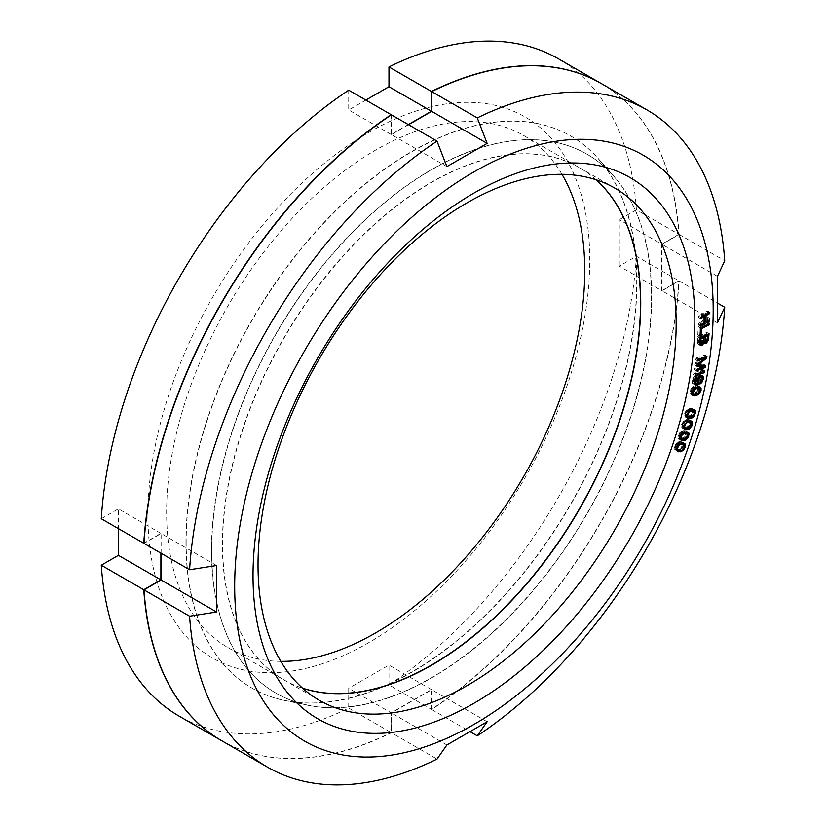 <?xml version="1.0" encoding="UTF-8"?>
<svg xmlns="http://www.w3.org/2000/svg" width="826" height="826" viewBox="0 0 826 826"><rect width="100%" height="100%" fill="white"/><g stroke="black" fill="none" stroke-linecap="round" stroke-linejoin="round"><path stroke-width="0.62" stroke-dasharray="4.13 3.1" d="M661.76 290.69L678.889 280.799L636.412 256.267L619.273 266.158L661.76 290.69L661.76 244.217L619.273 219.685L619.273 266.158M221.709 740.726A379.464 219.086 120 0 0 391.204 732.61L391.204 712.828L348.717 688.306L348.717 708.088A379.464 219.086 -60 0 1 179.118 716.132M160.894 553.162L160.894 533.379L144.003 543.136M391.204 114.969L391.204 134.483L408.333 124.592M558.572 58.883A379.464 219.086 -60 0 1 636.412 209.794L678.889 234.326A379.464 219.086 120 0 0 601.173 83.478M678.889 234.326L661.76 244.217M636.412 256.267A379.464 219.086 -60 0 1 388.974 684.847L431.451 709.379A379.464 219.086 120 0 0 678.889 280.799M431.451 709.379L431.451 689.596L391.204 712.828M185.943 542.166A318.753 184.033 -60 0 1 345.289 201.327A318.753 184.033 -60 0 1 598.014 158.427A318.753 184.033 -60 0 1 636.722 281.903A318.753 184.033 120 0 1 517.004 580.895A318.753 184.033 120 0 1 285.042 700.51A318.753 184.033 120 0 1 185.943 542.166M308.181 705.228A311.123 179.624 120 0 1 211.456 550.663A311.123 179.624 -60 0 1 366.992 217.992A311.123 179.624 -60 0 1 613.666 176.114A311.123 179.624 -60 0 1 651.446 296.637A311.123 179.624 120 0 1 534.608 588.473A311.123 179.624 120 0 1 308.181 705.228L285.042 700.51M596.031 179.758A295.667 170.703 120 0 0 579.284 167.595A295.667 170.703 120 0 0 351.442 246.809A295.667 170.703 120 0 0 222.39 544.355A295.667 170.703 120 0 0 283.617 679.705A295.667 170.703 120 0 0 302.522 688.13M561.979 174.338A295.667 170.703 120 0 0 523.519 135.402A295.667 170.703 120 0 0 295.677 214.615A295.667 170.703 120 0 0 166.625 512.161A295.667 170.703 120 0 0 227.852 647.512A295.667 170.703 120 0 0 280.799 661.358M147.926 515.052A312.424 180.378 120 0 0 368.85 642.597A312.424 180.378 120 0 0 589.764 259.963A312.424 180.378 120 0 0 368.85 132.418A312.424 180.378 120 0 0 147.926 515.052M348.717 90.168L348.717 109.951L365.856 100.06M101.278 518.749L118.417 508.857L118.417 528.64M388.974 684.847L388.974 665.064L348.717 688.306M636.412 209.794L619.273 219.685M391.204 134.483L348.717 109.951M348.717 708.088L391.204 732.61M431.451 689.596L388.974 665.064M160.894 533.379L118.417 508.857M688.058 428.302L686.953 427.661L689.483 425.008L690.33 421.931M689.152 427.858L687.821 427.094M446.897 166.625L391.431 134.607L408.56 124.716M221.822 740.788A379.464 219.086 120 0 0 391.431 732.745L437.026 759.073M601.287 83.54A379.464 219.086 120 0 1 679.117 234.45L661.987 244.341L661.987 290.814L679.117 280.923A379.464 219.086 120 0 1 431.678 709.503L431.678 689.72L391.431 712.962L391.431 732.745M391.431 114.824L391.431 134.607M161.122 553.296L161.122 533.513L143.992 543.405M186.16 542.29A318.753 184.033 120 0 0 285.259 700.644A318.753 184.033 120 0 0 517.231 581.029A318.753 184.033 120 0 0 636.939 282.038A318.753 184.033 -60 0 0 598.241 158.551A318.753 184.033 -60 0 0 345.505 201.461A318.753 184.033 -60 0 0 186.16 542.29M613.894 176.237A311.123 179.624 -60 0 0 367.209 218.116A311.123 179.624 -60 0 0 211.683 550.797A311.123 179.624 120 0 0 308.408 705.363A311.123 179.624 120 0 0 534.825 588.608A311.123 179.624 120 0 0 651.673 296.771A311.123 179.624 -60 0 0 613.894 176.237L598.241 158.551M596.155 179.8A295.667 170.703 120 0 0 579.511 167.73A295.667 170.703 120 0 0 351.67 246.943A295.667 170.703 120 0 0 222.607 544.489A295.667 170.703 120 0 0 283.845 679.839A295.667 170.703 120 0 0 302.615 688.213M679.117 280.923L717.908 303.318M431.678 709.503L470.459 731.898M679.117 234.45L724.722 260.779M216.588 565.531L161.122 533.513M717.453 322.842L661.987 290.814M717.453 276.359L661.987 244.341M487.144 721.748L431.678 689.72M446.897 744.98L391.431 712.962M700.613 317.308L698.383 316.017L698.362 317.349L702.647 314.964L702.565 321.19L698.269 323.575L698.249 324.917L704.815 321.252M700.593 318.64L698.362 317.349M709.782 312.197L707.552 310.906L698.383 316.017M708.594 312.858L707.531 312.238L707.552 310.906M704.888 314.923L703.824 314.303L707.531 312.238M704.815 321.159L703.731 320.529L703.804 315.625M703.804 315.532L703.824 314.303M709.668 319.755L707.438 318.464L703.731 320.529M708.491 320.416L707.417 319.796L707.438 318.464M700.489 326.208L698.249 324.917M704.898 321.211L707.417 319.796M700.51 324.866L698.269 323.575M704.795 322.481L702.565 321.19M703.721 315.573L702.647 314.964M707.345 322.016L698.187 326.714L697.805 334.86L698.972 334.262L699.292 327.468L707.283 323.379L707.345 322.016L709.575 323.307M700.324 343.575L701.801 341.623L703.442 342.181M706.633 334.829L706.819 332.403L697.691 336.688L697.371 343.265L698.61 344.235L699.56 344.008M704.351 341.634L706.116 339.156L706.622 334.943M702.75 336.657L702.833 335.604L705.549 334.324L705.218 338.691L704.547 340.116L702.988 340.849L702.74 336.771M700.056 342.439L698.559 342.48L698.755 337.514L701.666 336.151L701.326 340.519L700.056 342.439L702.296 343.74M701.346 365.526L694.243 368.169L694.036 369.594L702.761 366.352M704.103 357.224L704.671 354.881L695.647 358.247L695.44 359.661L702.554 357.018L694.976 362.975L694.707 364.865L697.092 365.102M703.205 365.226L703.37 364.111L695.802 363.564L703.587 357.617M702.307 370.678L701.326 368.964L699.798 369.47L700.902 370.461L693.458 372.939L693.221 374.374L702.255 370.967M701.098 375.778L699.364 374.343L696.679 376.284L695.471 378.917L695.327 382.583L693.706 382.614L692.931 381.034L694.914 376.129L693.406 377.492L691.992 382.231L692.962 383.749L694.346 383.884M698.259 382.407L700.531 379.661L701.181 376.646M695.523 383.656L697.578 382.851M697.464 381.715L696.204 380.734L696.463 378.391L697.96 376.119L699.477 375.665L700.2 376.584L699.942 378.928L697.464 381.715L699.694 383.006M698.734 386.805L698.238 385.907L696.184 385.515L693.51 386.423L691.321 388.354L689.886 392.618L690.598 394.27L692.333 394.663M693.664 394.405L697.516 391.813L698.92 387.941M695.74 386.774L697.743 387.404L697.454 390.461L695.585 392.536L692.023 393.444L690.877 392.133L691.92 388.891L694.429 387.105L696.638 387.28M693.251 409.717L690.939 408.416L686.829 409.995L685.208 412.133L684.424 415.065L684.991 416.862L686.881 417.491L684.64 416.211M688.326 417.275L691.785 415.096L693.448 410.883M690.433 409.665L692.302 410.553L691.816 413.681L689.896 415.623L686.406 416.17L685.404 414.683L686.623 411.441L689.142 409.872L691.176 410.099M690.102 420.764L688.791 419.608L686.334 419.639L683.123 421.642L681.357 425.886L681.863 427.734L683.835 428.477M685.518 428.395L686.953 427.661M687.418 420.713L689.225 421.704L688.647 424.863L686.705 426.743L683.267 427.104L682.328 425.545L683.629 422.303L686.158 420.847L688.089 421.095M686.685 431.843L685.497 430.738L683.081 430.635L679.87 432.504L678.001 436.727L678.435 438.637L680.49 439.484M682.049 439.349L685.074 437.532L686.902 433.01M684.114 431.781L685.848 432.896L685.188 436.076L683.216 437.883L679.839 438.069L678.962 436.427L680.345 433.206L682.865 431.853L684.692 432.112M682.988 442.942L681.904 441.889L679.54 441.652L676.329 443.386L674.357 447.578L674.728 449.55L676.845 450.531M678.549 450.397L682.224 447.547L683.205 444.12M681.481 443.118L682.276 444.842L681.429 447.31L679.437 449.034L677.083 449.292L675.41 448.074L676.164 444.863L678.156 443.139L681.285 443.077M700.427 328.005L698.187 326.714M708.295 323.968L707.283 323.379M700.417 328.118L699.292 327.468M700.097 334.912L698.972 334.262M700.045 336.151L697.805 334.86M703.339 342.511L701.801 341.623M704.196 343.286L701.966 341.995M703.04 343.017L701.573 342.17M701.924 343.905L700.747 343.224M699.983 345.031L698.61 344.235M700.118 345.196L697.887 343.905M699.612 344.556L697.371 343.265M699.508 343.492L697.268 342.201M699.932 337.979L697.691 336.688M709.059 333.694L706.819 332.403M707.562 338.588L706.395 337.917M707.459 339.93L706.116 339.156M706.922 341.19L705.456 340.353M705.807 342.088L704.63 341.406M704.144 343.162L702.689 342.315M706.519 334.881L705.549 334.324M707.448 339.982L705.218 338.691M703.793 336.161L702.833 335.604M703.659 340.642L702.492 339.971M703.618 341.138L702.637 340.57M703.607 341.21L702.988 340.849M705.786 342.098L703.556 340.808M706.178 341.912L703.938 340.622M706.777 341.406L704.547 340.116M707.201 340.766L704.97 339.476M701.708 344.008L699.477 342.718M702.895 343.234L700.654 341.943M703.318 342.594L701.078 341.303M703.566 341.809L701.326 340.519M702.637 336.709L701.666 336.151M699.911 338.185L698.755 337.514M699.581 342.553L698.414 341.881M699.539 343.048L698.559 342.48M699.529 343.12L698.91 342.759M696.473 369.459L694.243 368.169M696.948 366.155L694.707 364.865M697.216 364.266L694.976 362.975M703.37 357.493L702.554 357.018M697.681 360.952L695.44 359.661M697.877 359.537L695.647 358.247M706.911 356.182L704.671 354.881M697.196 364.369L695.802 363.564M705.6 365.402L703.37 364.111M696.277 370.884L694.036 369.594M695.451 375.665L693.221 374.374M702.936 371.814L702.193 371.38M695.688 374.23L693.458 372.939M703.132 371.752L700.902 370.461M702.038 370.771L699.798 369.47M703.566 370.255L701.326 368.964M703.174 370.389L702.43 369.955M697.144 377.42L694.914 376.129M696.535 377.833L694.294 376.542M696.194 378.205L694.687 377.337M695.585 378.886L694.026 377.988M695.1 379.733L693.52 378.824M694.738 380.487L693.2 379.599M694.356 381.86L692.931 381.034M694.253 382.438L692.983 381.705M696.473 383.976L694.232 382.686M697.567 383.873L695.327 382.583M697.939 383.76L695.709 382.469M697.454 382.552L695.213 381.261M697.485 381.405L695.244 380.115M697.712 380.208L695.471 378.917M698.115 378.948L695.884 377.658M698.91 377.575L696.679 376.284M699.808 376.625L697.567 375.334M700.84 375.861L698.6 374.57M701.594 375.634L699.364 374.343M702.461 375.83L700.221 374.539M702.079 375.737L700.851 375.025M702.441 377.936L701.16 377.203M702.368 379.227L700.944 378.401M702.048 380.538L700.531 379.661M701.264 381.911L699.736 381.034M700.241 382.789L698.848 381.984M697.32 383.894L696.432 383.388M694.501 384.338L693.819 383.945M695.203 385.04L692.962 383.749M694.573 384.544L692.333 383.254M694.222 383.522L691.992 382.231M694.263 382.376L692.023 381.085M694.439 381.416L692.198 380.125M694.852 380.156L692.611 378.866M695.637 378.783L693.406 377.492M697.464 381.953L696.938 381.643M700.076 382.892L697.836 381.602M700.685 382.479L698.455 381.189M701.346 381.829L699.106 380.538M701.863 380.993L699.622 379.702M702.183 380.218L699.942 378.928M702.492 378.535L700.262 377.245M702.441 377.874L700.2 376.584M702.193 377.265L699.952 375.975M700.386 376.191L699.477 375.665M700.211 376.326L698.951 375.603M699.952 376.511L698.569 375.716M699.457 376.986L697.96 376.119M698.858 377.668L697.299 376.78M698.362 378.525L696.783 377.606M698.011 379.279L696.463 378.391M697.578 380.889L696.153 380.063M697.485 381.467L696.204 380.734M697.474 381.922L696.452 381.333M698.424 386.805L696.184 385.515M696.731 387.239L694.501 385.949M699.312 386.805L697.082 385.515M699.828 386.909L697.588 385.618M700.479 387.198L698.238 385.907M699.199 386.805L698.651 386.485M700.18 389.738L698.837 388.963M699.839 391.328L698.342 390.461M699.033 392.691L697.516 391.813M698.187 393.486L696.803 392.68M697.227 394.095L695.946 393.362M696.463 394.405L695.327 393.744M695.162 394.704L694.336 394.229M692.508 395.086L691.765 394.652M692.735 395.417L691.248 394.56M692.838 395.561L690.598 394.27M692.425 394.973L690.195 393.682M692.116 393.909L689.886 392.618M692.24 392.505L689.999 391.214M692.735 391.008L690.505 389.717M693.561 389.645L691.321 388.354M694.274 388.778L692.033 387.487M695.131 388.106L692.89 386.816M695.74 387.714L693.51 386.423M697.402 387.064L696.824 386.723M695.616 387.797L694.429 387.105M694.676 388.457L693.251 387.642M693.468 389.789L691.92 388.891M692.962 390.626L691.393 389.717M692.456 391.844L690.939 390.977M692.209 392.908L690.877 392.133M692.167 393.382L691.094 392.763M695.327 394.694L693.097 393.403M696.648 394.353L694.408 393.062M697.825 393.826L695.585 392.536M699.157 392.567L696.917 391.276M699.684 391.751L697.454 390.461M700.128 390.491L697.898 389.201M700.2 389.325L697.96 388.034M699.973 388.695L697.743 387.404M693.179 409.706L690.939 408.416M691.527 409.964L689.287 408.674M694.026 409.81L691.785 408.519M694.511 409.964L692.271 408.674M694.398 409.933L692.88 409.056M694.635 413.093L693.241 412.277M694.181 414.652L692.663 413.785M693.272 415.943L691.785 415.096M692.394 416.686L691.042 415.912M691.352 417.192L690.175 416.521M690.515 417.398L689.565 416.851M687.16 418.008L686.086 417.388M687.831 418.524L685.601 417.233M687.232 418.152L684.991 416.862M686.654 416.356L684.424 415.065M686.86 414.92L684.63 413.63M687.438 413.423L685.208 412.133M688.316 412.112L686.086 410.821M689.06 411.286L686.829 409.995M689.927 410.687L687.697 409.397M690.546 410.357L688.306 409.066M690.257 410.512L689.142 409.872M689.359 411.08L687.975 410.285M688.172 412.329L686.623 411.441M687.624 413.134L686.055 412.236M687.077 414.373L685.549 413.485M686.788 415.478L685.404 414.683M686.705 416.015L685.57 415.354M689.679 417.533L687.438 416.242M690.959 417.326L688.729 416.036M692.126 416.913L689.896 415.623M693.489 415.767L691.248 414.466M694.047 414.972L691.816 413.681M694.563 413.712L692.322 412.422M694.707 412.525L692.467 411.224M694.532 411.844L692.302 410.553M690.195 420.754L687.955 419.463M688.574 420.93L686.334 419.639M691.021 420.899L688.791 419.608M691.496 421.084L689.256 419.794M691.042 420.909L689.834 420.207M690.897 422.375L690.35 422.065M691.517 424.337L690.092 423.521M691.001 425.886L689.483 425.008M690.04 427.145L688.585 426.299M687.593 421.27L685.363 419.98M686.984 421.57L684.744 420.279M686.117 422.138L683.876 420.847M685.353 422.933L683.123 421.642M684.455 424.223L682.214 422.933M683.845 425.72L681.605 424.43M683.587 427.176L681.357 425.886M683.773 428.343L681.533 427.052M682.906 428.333L681.863 427.734M684.671 429.437L682.441 428.147M687.18 428.457L686.344 427.971M687.211 421.456L686.158 420.847M686.344 421.983L685.002 421.208M685.167 423.201L683.629 422.303M684.62 423.986L683.05 423.077M684.042 425.214L682.503 424.327M683.732 426.35L682.328 425.545M683.639 426.908L682.472 426.237M686.52 428.529L684.279 427.238M687.779 428.395L685.549 427.104M688.936 428.033L686.705 426.743M690.309 426.928L688.068 425.638M690.887 426.154L688.647 424.863M691.424 424.905L689.194 423.614M691.61 423.697L689.369 422.406M691.465 422.995L689.225 421.704M686.922 431.833L684.682 430.542M685.322 431.926L683.081 430.635M687.728 432.029L685.497 430.738M688.182 432.246L685.952 430.955M687.469 431.967L686.499 431.409M687.779 433.795L686.943 433.32M688.089 435.612L686.643 434.786M687.521 437.15L685.993 436.273M686.509 438.369L685.074 437.532M685.601 439.06L684.3 438.307M684.475 439.432L683.432 438.843M683.536 439.525L682.823 439.112M681.037 440.227L679.447 439.308M681.223 440.382L678.993 439.091M680.676 439.928L678.435 438.637M680.376 439.215L678.136 437.925M680.232 438.017L678.001 436.727M680.531 436.551L678.291 435.261M681.171 435.065L678.941 433.764M682.1 433.795L679.87 432.504M682.875 433.03L680.634 431.74M683.742 432.494L681.502 431.203M684.351 432.215L682.111 430.924M683.876 432.432L682.865 431.853M683.04 432.927L681.718 432.163M681.884 434.094L680.345 433.206M681.316 434.868L679.746 433.97M680.727 436.097L679.178 435.209M680.387 437.253L678.962 436.427M680.273 437.832L679.086 437.15M683.061 439.546L680.83 438.255M684.31 439.484L682.07 438.193M685.456 439.174L683.216 437.883M686.829 438.131L684.599 436.84M687.428 437.367L685.188 436.076M687.996 436.128L685.756 434.837M688.213 434.91L685.972 433.619M688.089 434.187L685.848 432.896M683.35 442.932L681.109 441.642M681.78 442.942L679.54 441.652M684.135 443.18L681.904 441.889M684.578 443.428L682.338 442.137M683.484 442.973L682.875 442.622M684.279 445.193L683.236 444.595M684.362 446.907L682.906 446.071M683.752 448.435L682.224 447.547M682.689 449.602L681.274 448.786M681.77 450.263L680.49 449.53M680.572 450.573L679.622 450.025M679.561 450.583L679.013 450.273M676.959 450.841L674.728 449.55M676.69 450.108L674.46 448.817M676.597 448.869L674.357 447.578M676.928 447.393L674.697 446.102M677.609 445.916L675.379 444.625M678.559 444.677L676.329 443.386M679.344 443.934L677.103 442.643M680.211 443.438L677.97 442.147M680.82 443.19L678.58 441.9M680.242 443.428L679.292 442.881M679.447 443.882L678.156 443.139M678.311 445.007L676.773 444.13M677.723 445.772L676.164 444.863M677.113 446.99L675.565 446.102M676.752 448.167L675.317 447.331M676.618 448.766L675.41 448.074M679.323 450.583L677.083 449.292M680.541 450.583L678.301 449.292M681.677 450.335L679.437 449.034M683.061 449.344L680.83 448.053M683.67 448.601L681.429 447.31M684.269 447.362L682.028 446.071M684.517 446.133L682.276 444.842M684.424 445.4L682.183 444.099M613.666 176.114L598.014 158.427M523.519 135.402L579.284 167.595M227.852 647.512L283.617 679.705M308.408 705.363L285.259 700.644M579.511 167.73L614.926 188.173M283.845 679.839L319.259 700.283"/><path stroke-width="1.24" d="M221.595 740.664L179.118 716.132A379.464 219.086 -60 0 1 101.278 565.221L143.765 589.754A379.464 219.086 120 0 0 221.595 740.664A379.464 219.086 120 0 0 221.709 740.726M143.765 589.754L160.894 579.862L160.894 553.162M144.003 543.136L143.765 543.271A379.464 219.086 120 0 1 391.204 114.7L391.204 114.969M408.333 124.592L431.451 111.242L431.451 91.459A379.464 219.086 120 0 1 601.06 83.416A379.464 219.086 120 0 1 601.173 83.478M302.522 688.13A295.667 170.703 120 0 0 522.982 587.864A295.667 170.703 120 0 0 640.522 302.946A295.667 170.703 120 0 0 596.031 179.758M280.799 661.358A295.667 170.703 120 0 0 584.756 270.752A295.667 170.703 120 0 0 561.979 174.338M365.856 100.06L388.974 86.709L388.974 66.927A379.464 219.086 -60 0 1 558.572 58.883L601.06 83.416M143.765 543.271L101.278 518.749A379.464 219.086 -60 0 1 348.717 90.168L391.204 114.7M101.278 565.221L118.417 555.33L118.417 528.64M431.451 111.242L388.974 86.709M388.974 66.927L431.451 91.459M160.894 579.862L118.417 555.33M690.061 428.384L692.333 424.812L692.405 422.179L691.496 421.084L686.984 421.57L683.845 425.72L683.773 428.343L684.671 429.437L688.574 429.262L690.061 428.384L689.152 427.858M689.194 428.952L688.058 428.302M234.687 586.315A338.35 195.349 -60 0 1 473.938 171.911A338.35 195.349 -60 0 1 713.189 310.049A338.35 195.349 -60 0 1 473.938 724.443A338.35 195.349 -60 0 1 234.687 586.315M253.024 575.722A312.424 180.378 -60 0 1 473.938 193.088A312.424 180.378 -60 0 1 694.852 320.633A312.424 180.378 -60 0 1 473.938 703.277A312.424 180.378 -60 0 1 253.024 575.722M700.613 317.308L700.593 318.64L704.888 316.255L704.795 322.481L700.51 324.866L700.489 326.208L709.658 321.087L709.668 319.755L705.972 321.82L706.054 315.594L709.761 313.529L709.782 312.197L700.613 317.308M709.513 324.67L709.575 323.307L700.427 328.005L700.045 336.151L701.212 335.552L701.532 328.758L709.513 324.67L708.295 323.968M703.814 343.461L704.041 342.914L704.919 343.606L706.261 343.203L708.347 340.446L709.059 333.694L699.932 337.979L699.612 344.556L701.408 345.475L703.814 343.461L703.04 343.017M703.576 366.827L696.473 369.459L696.277 370.884L705.301 367.529L705.6 365.402L698.042 364.855L706.602 358.308L706.911 356.182L697.877 359.537L697.681 360.952L704.784 358.308L697.216 364.266L696.948 366.155L703.576 366.827L701.346 365.526L697.092 365.102M695.451 375.665L704.423 372.671L704.661 371.246L703.566 370.255L702.038 370.771L703.132 371.752L695.688 374.23L695.451 375.665M697.144 377.42L695.637 378.783L694.263 382.376L694.573 384.544L696.06 385.236L701.078 383.274L703.401 378.494L703.081 376.315L700.84 375.861L698.115 378.948L697.485 381.405L697.939 383.76L695.946 383.904L695.162 382.324L697.144 377.42M698.424 386.805L695.74 387.714L693.561 389.645L692.24 392.505L692.838 395.561L696.576 395.52L699.756 393.104L701.191 388.85L700.479 387.198L698.424 386.805M693.179 409.706L690.546 410.357L688.316 412.112L686.86 414.92L687.232 418.152L690.815 418.524L694.026 416.387L695.688 412.133L695.11 410.346L693.179 409.706M686.922 431.833L683.742 432.494L681.171 435.065L680.232 438.017L681.223 440.382L685.053 440.403L688.234 437.563L689.039 433.402L686.922 431.833M683.35 442.932L680.211 443.438L677.609 445.916L676.597 448.869L677.496 451.326L681.254 451.564L684.455 448.838L685.373 444.656L683.35 442.932M707.789 335.614L707.201 340.766L705.228 342.14L705.063 336.894L707.789 335.614L706.519 334.881M702.296 343.74L700.789 343.771L700.985 338.805L703.907 337.442L703.566 341.809L702.296 343.74M701.863 380.993L700.076 382.892L698.445 382.025L699.023 378.897L701.191 376.893L702.441 377.874L701.863 380.993M695.482 388.932L699.054 388.014L699.973 388.695L700.128 390.491L697.825 393.826L694.253 394.735L693.334 394.054L693.179 392.267L695.482 388.932L694.676 388.457M690.216 411.575L693.695 411.038L694.532 411.844L694.563 413.712L692.126 416.913L688.647 417.46L687.635 415.974L688.295 413.527L690.216 411.575L689.359 411.08M687.232 422.499L690.67 422.127L691.465 422.995L691.424 424.905L688.936 428.033L685.508 428.395L684.568 426.835L685.281 424.368L687.232 422.499L686.344 421.983M683.959 433.454L687.335 433.258L688.089 434.187L687.996 436.128L685.456 439.174L682.07 439.36L681.202 437.718L681.987 435.261L683.959 433.454L683.04 432.927M680.397 444.429L683.711 444.409L684.269 447.362L681.677 450.335L678.352 450.346L677.557 448.621L678.404 446.154L680.397 444.429L679.447 443.882M717.908 303.318L724.722 307.251L717.453 322.842L717.453 276.359L724.722 260.779A379.464 219.086 120 0 0 646.882 109.868A379.464 219.086 120 0 0 477.283 117.912L487.144 143.394L446.897 166.625L437.026 141.153A379.464 219.086 120 0 0 189.588 569.733L216.588 565.531L216.588 612.014L161.122 579.986L161.122 553.296M408.56 124.716L431.678 111.365L431.678 91.583L477.283 117.912M487.144 143.394L431.678 111.365M161.122 579.986L143.992 589.878A379.464 219.086 120 0 0 221.822 740.788L267.428 767.117A379.464 219.086 120 0 0 437.026 759.073L446.897 744.98L487.144 721.748L477.283 735.832A379.464 219.086 120 0 0 724.722 307.251M646.882 109.868L601.287 83.54A379.464 219.086 120 0 0 431.678 91.583M437.026 141.153L391.431 114.824A379.464 219.086 120 0 0 143.992 543.405L189.588 569.733M302.615 688.213A295.667 170.703 120 0 0 523.126 588.071A295.667 170.703 120 0 0 640.739 303.08A295.667 170.703 120 0 0 596.155 179.8M258.032 564.932A295.667 170.703 -60 0 1 387.084 267.387A295.667 170.703 -60 0 1 614.926 188.173A295.667 170.703 -60 0 1 676.164 323.524A295.667 170.703 -60 0 1 547.101 621.069A295.667 170.703 -60 0 1 319.259 700.283A295.667 170.703 -60 0 1 258.032 564.932M143.992 589.878L189.588 616.206A379.464 219.086 120 0 0 267.428 767.117M470.459 731.898L477.283 735.832M216.588 612.014L189.588 616.206M709.761 313.529L708.594 312.858M706.054 315.594L704.888 314.923M705.972 321.82L704.815 321.159M709.658 321.087L708.491 320.416M704.888 316.255L703.721 315.573M699.56 344.008L700.324 343.575M703.442 342.181L704.351 341.634M703.587 357.617L704.103 357.224M702.761 366.352L703.205 365.226M701.181 376.646L701.098 375.778M697.578 382.851L698.259 382.407M694.346 383.884L695.523 383.656M698.92 387.941L698.734 386.805M692.333 394.663L693.664 394.405M693.448 410.883L693.231 409.717M686.881 417.491L688.326 417.275M690.33 421.931L690.102 420.764M683.835 428.477L685.353 428.312M686.902 433.01L686.685 431.843M680.49 439.484L682.049 439.349M683.205 444.12L682.988 442.942M676.845 450.531L678.549 450.397M681.285 443.077L683.711 444.409M701.532 328.758L700.417 328.118M701.212 335.552L700.097 334.912M704.041 342.914L703.339 342.511M702.978 344.514L701.924 343.905M702.379 345.02L700.149 343.73M701.408 345.475L699.601 344.432M700.84 345.526L699.983 345.031M708.636 339.207L707.562 338.588M708.347 340.446L707.459 339.93M707.696 341.644L706.922 341.19M706.87 342.697L705.807 342.088M706.261 343.203L704.031 341.912M705.487 343.564L703.391 342.356M704.919 343.606L704.144 343.162M705.063 336.894L703.793 336.161M704.733 341.262L703.659 340.642M704.867 341.861L703.618 341.138M705.228 342.14L703.607 341.21M703.907 337.442L702.637 336.709M700.985 338.805L699.911 338.185M700.654 343.172L699.581 342.553M700.789 343.771L699.539 343.048M701.15 344.05L699.529 343.12M704.784 358.308L703.37 357.493M706.602 358.308L704.485 357.08M698.042 364.855L697.196 364.369M705.301 367.529L703.06 366.238M704.423 372.671L702.936 371.814M704.661 371.246L703.174 370.389M696.927 378.628L696.194 378.205M696.266 379.279L695.585 378.886M695.75 380.115L695.1 379.733M695.43 380.889L694.738 380.487M695.162 382.324L694.356 381.86M695.224 382.996L694.253 382.438M703.081 376.315L702.079 375.737M703.432 377.348L701.191 376.057M703.401 378.494L702.441 377.936M703.174 379.692L702.368 379.227M702.761 380.951L702.048 380.538M701.976 382.324L701.264 381.911M701.078 383.274L700.241 382.789M700.045 384.038L697.805 382.748M698.672 384.679L697.32 383.894M697.34 385.071L695.11 383.78M696.06 385.236L694.501 384.338M699.168 382.934L697.464 381.953M701.708 376.955L700.386 376.191M701.191 376.893L700.211 376.326M700.809 377.007L699.952 376.511M700.19 377.41L699.457 376.986M699.539 378.071L698.858 377.668M699.023 378.897L698.362 378.525M698.703 379.681L698.011 379.279M698.393 381.354L697.578 380.889M698.445 382.025L697.485 381.467M698.693 382.624L697.474 381.922M700.882 387.776L699.199 386.805M701.191 388.85L698.951 387.559M701.067 390.254L700.18 389.738M700.572 391.751L699.839 391.328M699.756 393.104L699.033 392.691M699.033 393.971L698.187 393.486M698.187 394.652L697.227 394.095M697.567 395.035L696.463 394.405M696.576 395.52L695.162 394.704M694.883 395.953L692.653 394.663M693.995 395.943L692.508 395.086M693.489 395.85L692.735 395.417M697.98 388.065L696.638 387.28M699.054 388.014L697.402 387.064M696.669 388.396L695.616 387.797M694.15 390.182L693.468 389.789M693.623 391.008L692.962 390.626M693.179 392.267L692.456 391.844M693.107 393.424L692.209 392.908M693.334 394.054L692.167 393.382M694.253 394.735L692.157 393.527M695.11 410.346L694.398 409.933M695.461 410.997L693.251 409.717M695.688 412.133L693.448 410.842M695.482 413.578L694.635 413.093M694.903 415.075L694.181 414.652M694.026 416.387L693.272 415.943M693.282 417.202L692.394 416.686M692.415 417.811L691.352 417.192M691.796 418.142L690.515 417.398M690.815 418.524L689.008 417.481M689.173 418.782L686.933 417.491M688.316 418.679L687.16 418.008M692.663 410.966L691.176 410.099M693.695 411.038L691.775 409.923M691.383 411.162L690.257 410.512M688.853 412.732L688.172 412.329M688.295 413.527L687.624 413.134M687.779 414.776L687.077 414.373M687.635 415.974L686.788 415.478M687.81 416.645L686.705 416.015M688.647 417.46L686.664 416.314M692.074 421.508L691.042 420.909M692.405 422.179L690.164 420.888M692.58 423.356L690.897 422.375M692.333 424.812L691.517 424.337M691.713 426.299L691.001 425.886M690.815 427.589L690.04 427.145M685.146 429.623L684.093 429.024M685.972 429.778L683.876 428.56M687.604 429.603L683.608 427.3M688.574 429.262L687.18 428.457M689.658 422.003L688.089 421.095M690.67 422.127L688.574 420.919M688.388 422.138L687.211 421.456M685.859 423.593L685.167 423.201M685.281 424.368L684.62 423.986M684.744 425.617L684.042 425.214M684.568 426.835L683.732 426.35M684.713 427.527L683.639 426.908M688.739 432.7L687.469 431.967M689.039 433.402L686.798 432.112M689.173 434.61L687.779 433.795M688.884 436.076L688.089 435.612M688.234 437.563L687.521 437.15M687.304 438.823L686.509 438.369M686.54 439.597L685.601 439.06M685.673 440.134L684.475 439.432M685.053 440.403L683.536 439.525M684.093 440.702L681.853 439.411M682.493 440.795L680.572 439.68M681.677 440.599L681.037 440.227M686.344 433.072L684.692 432.112M687.335 433.258L685.126 431.988M685.105 433.144L683.876 432.432M682.575 434.497L681.884 434.094M681.987 435.261L681.316 434.868M681.419 436.5L680.727 436.097M681.202 437.718L680.387 437.253M681.316 438.441L680.273 437.832M682.07 439.36L680.273 438.327M685.105 443.913L683.484 442.973M685.373 444.656L683.143 443.366M685.477 445.885L684.279 445.193M685.136 447.362L684.362 446.907M684.455 448.838L683.752 448.435M683.505 450.077L682.689 449.602M682.73 450.82L681.77 450.263M681.863 451.316L680.572 450.573M681.254 451.564L679.561 450.583M680.294 451.812L678.053 450.521M678.724 451.822L676.948 450.8M682.751 444.171L680.985 443.149M681.533 444.171L680.242 443.428M679.003 445.42L678.311 445.007M678.404 446.154L677.723 445.772M677.805 447.393L677.113 446.99M677.557 448.621L676.752 448.167M677.65 449.365L676.618 448.766M678.352 450.346L676.628 449.344"/></g></svg>
